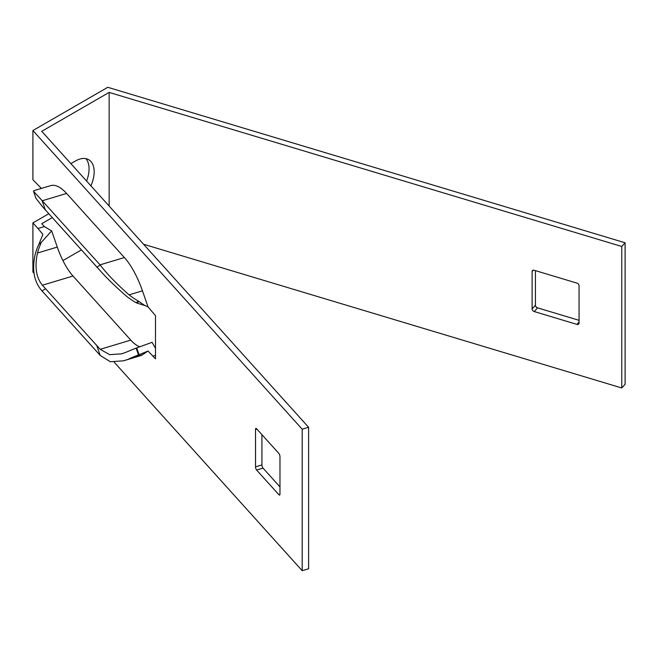 <?xml version="1.0" encoding="UTF-8"?>
<svg xmlns="http://www.w3.org/2000/svg" width="658" height="658" viewBox="0 0 658 658"><rect width="100%" height="100%" fill="white"/><g stroke="black" fill="none" stroke-linecap="round" stroke-linejoin="round"><path stroke-width="0.99" d="M48.676 213.792L32.9 222.898L37.95 228.499L44.357 226.574L41.75 223.687L52.171 217.666M66.59 193.444L42.244 200.764A55.354 20.867 73.3 0 0 42.071 200.575L33.517 191.272L33.805 190.697L50.658 185.63A55.354 20.867 -106.7 0 1 66.59 193.444L124.378 257.541A55.354 20.867 73.3 0 1 142.457 290.828L129.058 294.85A67.396 62.025 56.6 0 0 138.484 301.117L143.905 304.95L148.066 306.982L155.494 315.634L155.494 358.865L148.066 351.043L142.457 354.744L123.465 360.814L140.31 355.756A55.354 20.867 -106.7 0 0 142.457 354.744M37.95 228.499L42.902 234.404L39.085 243.789L41.446 242.234L51.661 230.925L57.279 247.079L37.481 253.034C34.529 266.885 36.165 277.618 42.4 285.218L100.189 349.316L109.73 354.678L121.788 353.782L126.706 351.989A67.396 6.999 -19.2 0 1 136.124 348.131L136.716 347.893L139.068 354.678L148.066 351.043M32.9 222.898L32.9 272.025L33.961 273.21M41.38 188.418L32.9 179.667L32.9 130.531L302.195 429.205L302.195 570.7L114.229 362.229M148.066 306.982L142.457 290.828M279.971 456.627L279.971 493.969A2.41 0.905 73.3 0 1 279.551 495.038A2.41 0.905 73.3 0 1 278.86 494.701L256.628 470.051A2.41 0.905 73.3 0 1 255.518 466.851L255.518 429.518A2.41 0.905 73.3 0 1 255.937 428.44A2.41 0.905 73.3 0 1 256.628 428.777L278.86 453.436A2.41 0.905 73.3 0 1 279.971 456.627M153.018 356.118L155.494 355.378M155.494 348.362L152.113 342.333L136.716 347.893M57.279 247.079A48.141 18.153 73.3 0 0 72.997 276.023L130.786 340.12A48.141 18.153 -106.7 0 0 139.809 346.741M44.357 226.574L51.661 230.925M109.146 206.069L109.146 92.408L41.75 131.32L308.602 427.281L308.602 568.775L302.195 570.7M261.925 434.65L261.925 464.926A2.41 0.905 -106.7 0 0 263.036 468.126L279.971 486.904M139.068 301.446L136.716 303.001L144.9 305.542M136.716 303.001L136.124 302.672A67.396 62.025 -123.4 0 1 126.706 296.404C115.676 286.798 106.843 278.227 100.189 270.701L42.4 206.612L35.96 198.297L33.517 191.272M129.058 294.85C116.844 284.116 107.229 274.18 100.205 265.042A55.354 20.867 73.3 0 0 100.032 264.853L42.244 200.764M90.919 185.852A26.476 15.282 -60 0 0 94.168 171.804A26.476 15.282 -60 0 0 88.682 159.688A26.476 15.282 -60 0 0 75.448 160.996L70.883 163.628M109.146 92.408L621.769 246.479L621.769 387.973L625.1 384.272L625.1 242.777L107.78 87.3L32.9 130.531M86.585 181.04A26.476 15.282 120 0 0 89.06 168.859A26.476 15.282 120 0 0 85.885 158.644M81.304 249.974L62.921 260.593M621.769 387.973L143.576 244.25M535.431 270.644L535.431 305.246A2.41 1.744 -138 0 0 537.57 307.854L579.065 320.323M621.769 246.479L625.1 242.777M308.602 427.281L302.195 429.205M576.934 283.113L534.238 270.282A2.41 1.744 42 0 0 532.445 270.635A2.41 1.744 42 0 0 532.1 271.606L532.1 308.947A2.41 1.744 42 0 0 534.238 311.555L576.934 324.386A2.41 1.744 42 0 0 578.719 324.032A2.41 1.744 42 0 0 579.065 323.062L579.065 285.72A2.41 1.744 42 0 0 576.934 283.113M139.068 354.678L138.484 354.909A67.396 6.999 160.8 0 0 129.058 358.774M41.446 242.234L38.814 244.373A67.396 62.025 -123.4 0 0 35.121 254.588C31.814 269.986 34.126 282.118 42.071 290.968A55.354 20.867 73.3 0 0 42.244 291.165L100.032 355.254A55.354 20.867 73.3 0 0 100.205 355.443L110.379 361.744L123.465 360.814M38.814 244.373L39.085 243.789M41.174 242.818A67.396 62.025 56.6 0 0 37.481 253.034M136.124 302.672L138.484 301.117M96.874 267.247L100.205 265.042M42.071 200.575L45.41 210.165M124.378 257.541L100.032 264.853M579.065 322.017L576.934 324.386M534.238 311.555L537.57 307.854M535.431 305.246L532.1 308.947M532.1 271.606L533.375 270.191M138.484 354.909L136.124 348.131M100.205 355.443L96.874 345.853M45.41 288.772L42.071 290.968M72.997 276.023L42.4 285.218M130.786 340.12L100.189 349.316M255.518 429.518L256.916 429.098M261.925 464.926L255.518 466.851M279.946 494.38L278.86 494.701M256.628 470.051L263.036 468.126"/></g></svg>
